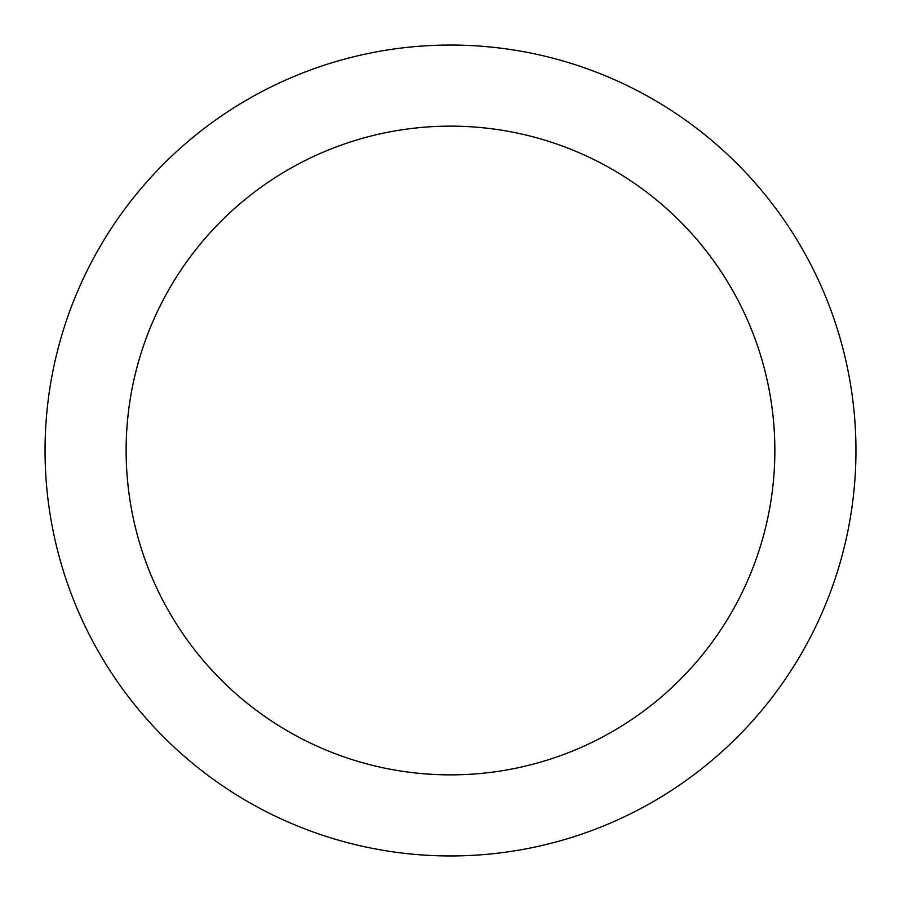 <?xml version="1.0" encoding="UTF-8"?>
<svg xmlns="http://www.w3.org/2000/svg" width="901" height="901" viewBox="0 0 901 901"><rect width="100%" height="100%" fill="white"/><g stroke="black" fill="none" stroke-linecap="round" stroke-linejoin="round"><path stroke-width="0.68" stroke-dasharray="4.5 3.38" d="M450.5 45.05A405.45 405.45 0 0 1 801.631 653.225A405.45 405.45 0 0 1 99.369 653.225A405.45 405.45 0 0 1 450.5 45.05A405.45 405.45 0 0 1 801.631 653.225A405.45 405.45 0 0 1 99.369 653.225A405.45 405.45 0 0 1 450.5 45.05A405.45 405.45 0 0 1 801.631 653.225A405.45 405.45 0 0 1 99.369 653.225A405.45 405.45 0 0 1 450.5 45.05"/><path stroke-width="1.35" d="M450.5 45.05A405.45 405.45 0 0 1 801.631 653.225A405.45 405.45 0 0 1 99.369 653.225A405.45 405.45 0 0 1 450.5 45.05M450.5 126.14A324.36 324.36 0 0 1 731.409 612.68A324.36 324.36 0 0 1 169.591 612.68A324.36 324.36 0 0 1 450.5 126.14"/></g></svg>
